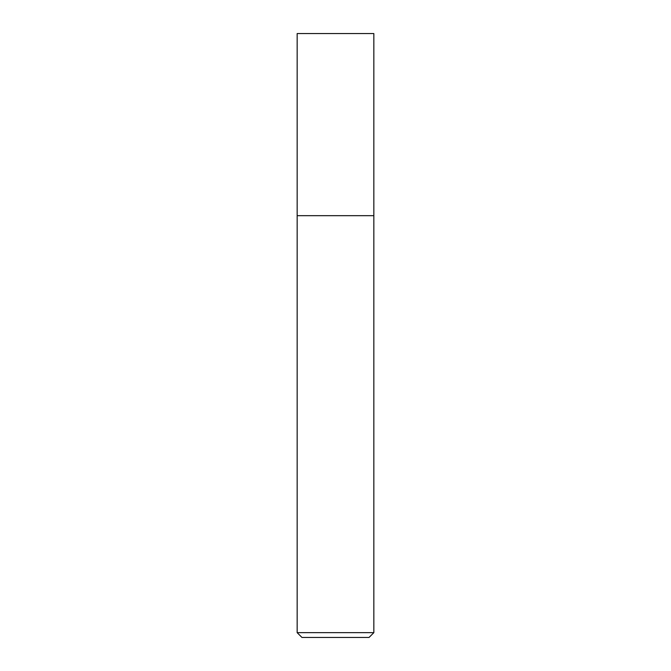 <?xml version="1.0" encoding="UTF-8"?>
<svg xmlns="http://www.w3.org/2000/svg" width="671" height="671" viewBox="0 0 671 671"><rect width="100%" height="100%" fill="white"/><g stroke="black" fill="none" stroke-linecap="round" stroke-linejoin="round"><path stroke-width="1.01" d="M335.5 215.676L373.839 215.676L373.839 33.55L297.161 33.55L297.161 215.676L373.839 215.676L373.839 632.661L297.161 632.661L297.161 215.676L335.5 215.676M297.161 632.661L301.95 637.45L369.05 637.45L373.839 632.661"/></g></svg>
